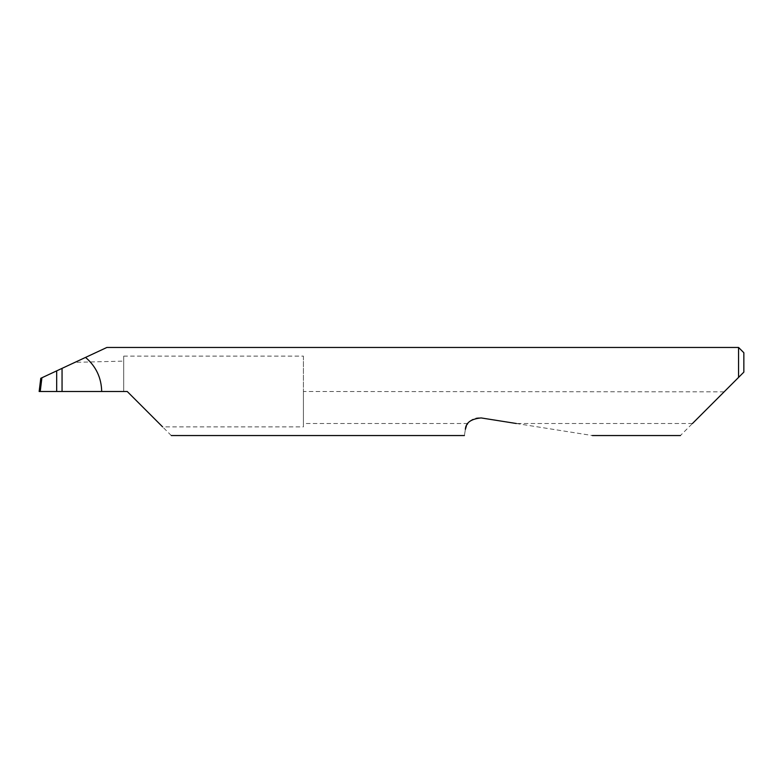 <?xml version="1.0" encoding="UTF-8"?>
<svg xmlns="http://www.w3.org/2000/svg" width="783" height="783" viewBox="0 0 783 783"><rect width="100%" height="100%" fill="white"/><g stroke="black" fill="none" stroke-linecap="round" stroke-linejoin="round"><path stroke-width="0.59" stroke-dasharray="3.92 2.94" d="M303.413 356.118L303.413 391.5L303.413 356.118L123.714 356.118L123.714 391.5L127.237 391.5L162.619 426.882L303.413 426.882L303.413 423.505L467.784 423.505C471.18 419.15 475.624 417.29 481.105 417.926L592.34 435.544M62.053 368.362L62.053 391.5L62.053 368.362M738.565 347.456L738.565 377.406L680.427 435.544M171.281 435.544L162.619 426.882M467.05 424.631L466.355 426.021M465.386 429.348C464.094 437.521 464.094 437.521 465.386 429.348M692.466 423.505L516.33 423.505M123.714 356.118L123.714 391.5L40.197 391.5L41.861 377.778L40.775 378.287L39.15 391.5L40.197 391.5M85.543 357.41L74.972 362.343L123.714 361.12M724.118 391.852L303.413 391.5L303.413 426.882M74.972 362.343L41.861 377.778M743.85 372.121L743.85 352.741M303.413 391.852L303.413 423.505"/><path stroke-width="1.17" d="M56.679 370.868L62.053 368.362L62.053 391.5L56.679 391.5L56.679 370.868L41.91 377.758L40.227 391.5L56.679 391.5M692.466 423.505L738.565 377.406L738.565 347.456L106.889 347.456L62.053 368.362M62.053 391.5L127.237 391.5L162.619 426.882M467.784 423.505L467.05 424.631M466.355 426.021L465.386 429.348C464.094 437.521 464.094 437.521 465.386 429.348C465.728 422.742 470.974 418.934 481.105 417.926L516.33 423.505M101.692 391.5C101.379 377.729 95.996 366.366 85.543 357.41M40.227 391.5L39.15 391.5L40.775 378.287L41.91 377.758M743.85 372.121L738.565 377.406L743.85 372.121L743.85 352.741L738.565 347.456M680.427 435.544L592.34 435.544M464.407 435.544L171.281 435.544"/></g></svg>
